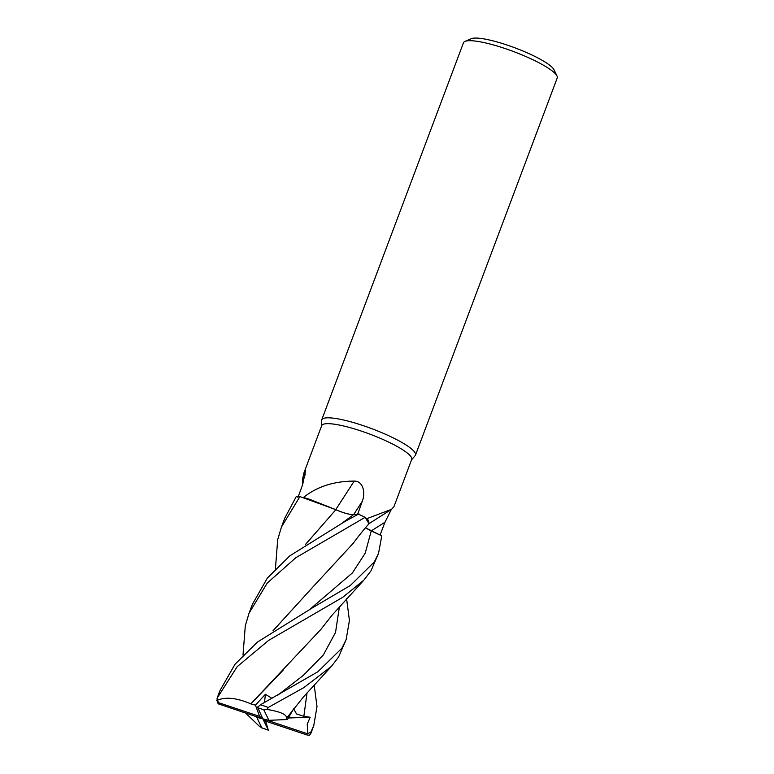 <?xml version="1.0" encoding="UTF-8"?>
<svg xmlns="http://www.w3.org/2000/svg" width="774" height="774" viewBox="0 0 774 774"><rect width="100%" height="100%" fill="white"/><g stroke="black" fill="none" stroke-linecap="round" stroke-linejoin="round"><path stroke-width="1.16" d="M242.997 655.094L245.29 625.885L249.034 613.24L267.224 583.083L295.852 557.696L365.096 517.342L368.995 523.698L365.144 517.371L366.721 518.667A48.075 9.007 -159.4 0 1 366.77 518.696L391.605 509.282L393.956 506.651L411.691 459.475A48.075 9.007 -159.4 0 0 411.458 457.54A48.075 9.007 -159.4 0 0 365.492 432.531A48.075 9.007 -159.4 0 0 321.694 425.652L303.959 472.827L305.595 470.698L302.624 484.708L297.932 497.44M359.223 514.062L353.544 514.652L359.223 514.062M305.333 544.625L335.858 509.718L303.408 497.498A48.075 9.007 -159.4 0 1 303.447 497.498C316.953 486.643 333.865 481.176 354.192 481.089C364.09 481.118 365.299 494.16 362.232 501.378L357.675 514.236M302.75 484.35L302.605 478.971L303.959 472.827M411.584 459.775L415.125 455.692A50.078 9.385 -159.4 0 0 415.474 455.122A50.078 9.385 -159.4 0 0 415.232 453.1A50.078 9.385 -159.4 0 0 367.35 427.054A50.078 9.385 -159.4 0 0 321.713 419.885A50.078 9.385 -159.4 0 0 321.597 420.534L321.578 425.942M415.474 455.122L557.222 78A50.078 9.385 -159.4 0 0 556.99 75.997A50.078 9.385 -159.4 0 0 513.607 51.577A50.078 9.385 -159.4 0 0 464.961 41.409A50.078 9.385 -159.4 0 0 463.471 42.764L321.713 419.885M554.068 69.854A45.066 8.446 -159.4 0 0 554.058 69.834A45.066 8.446 -159.4 0 0 554.049 69.815A45.066 8.446 -159.4 0 0 515.01 47.853A45.066 8.446 -159.4 0 0 471.231 38.7L464.961 41.409M335.761 509.621A847.801 66.622 124.9 0 0 354.192 481.089M275.418 568.909L277.692 539.662L281.446 527.026L299.915 496.579L335.897 509.689L309.852 499.404A39.842 7.469 -159.4 0 0 303.447 497.498M309.852 499.404L303.408 497.498M365.096 517.342A50.078 9.385 -159.4 0 0 358.43 514.149L353.563 514.633C349.413 514.652 343.433 512.959 335.635 509.573M305.333 474.907A847.801 845.256 -135.8 0 0 304.443 471.637M391.344 509.447L384.959 522.266L380.063 535.037L365.454 527.8M316.498 583.093L353.244 543.28C359.349 534.844 366.489 526.523 369.053 523.63L368.666 520.747A39.842 7.469 -159.4 0 0 366.77 518.696M368.666 520.747L366.721 518.667M380.082 535.028L371.23 530.993L381.785 535.811L378.534 553.371L374.316 561.943L350.312 585.521L312.986 607.484L257.519 642.014L235.064 664.179L219.98 690.553L217.078 698.274L217.281 702.405L218.423 703.856M305.43 544.567L335.887 509.679M556.99 75.997A50.078 9.385 -159.4 0 0 556.98 75.978L554.058 69.834M299.915 496.579A50.078 9.385 -159.4 0 0 296.21 496.666L284.784 518.135L281.446 527.026M358.41 514.149L345.349 521.241L289.911 555.771L267.359 578.062L252.411 604.271L249.034 613.24M346.588 598.737L349.432 620.477L346.162 639.508L341.905 648.186L317.911 671.735L260.596 704.708L257.297 707.446M293.569 708.907L287.444 719.51L268.888 720.333L263.837 709.845L267.127 709.439L268.22 707.475L303.901 687.573L331.388 666.414L338.557 657.078L346.162 639.508M271.984 698.38L265.385 694.259L255.449 705.172L259.6 716.385L218.868 702.763L217.146 700.383L217.155 698.1L237.144 666.704L268.684 640.35L342.737 597.296L363.848 580.161L370.969 570.864L378.534 553.371M365.434 527.829L371.23 530.974M218.51 703.914L262.841 718.843L266.092 721.3L306.823 734.923L309.3 735.3L310.829 733.51A50.078 9.385 -159.4 0 0 310.829 732.098L307.858 733.617L306.485 733.423L262.841 718.843L268.888 720.333M267.881 728.605L265.492 720.846M335.761 509.679C343.501 513.027 349.422 514.691 353.544 514.652L353.563 514.633M250.902 703.953L250.863 703.856C236.273 697.655 224.857 696.59 216.614 700.654M250.863 703.856L320.871 629.407L332.094 615.166L363.848 580.161M255.449 705.172L250.882 703.895L283.332 669.994M273.019 630.723L316.14 583.441L273.116 630.665M245.658 713.106L259.319 726.235L261.854 727.841A46.875 8.785 -159.4 0 0 268.336 730.114L262.841 718.843L256.804 717.353L255.352 716.337M307.858 733.617L307.21 724.183L310.181 717.246L303.843 716.356L296.5 713.938L293.665 708.781M314.167 684.922L317.001 706.604L313.731 725.799L310.829 732.098M287.444 719.51L286.409 718.33M286.312 718.33L286.457 718.32C287.212 714.596 280.449 711.587 266.169 709.294M286.457 718.32L303.447 696.939L331.388 666.414M310.181 717.246L288.402 717.982M257.49 707.049L262.841 718.843L259.6 716.385M256.804 717.353L261.854 727.841M264.534 702.502L265.385 694.259M353.67 514.623A843.863 66.312 124.9 0 0 362.232 501.378M371.201 530.954A843.863 760.213 -163.5 0 1 384.959 522.266M268.22 707.475A50.078 9.385 -159.4 0 0 260.596 704.708M306.823 734.923A46.875 8.785 -159.4 0 0 306.494 733.442A46.875 8.785 -159.4 0 0 306.485 733.423M310.751 733.694A50.078 9.385 -159.4 0 0 310.829 733.51L313.731 725.799M219.197 704.243A46.875 8.785 -159.4 0 0 219.206 704.263A46.875 8.785 -159.4 0 1 218.868 702.763M342.679 522.702L353.544 514.652M277.837 695.149L303.311 675.383L323.329 654.988L335.539 632.406L339.428 606.613M310.355 608.915L352.412 572.915L365.222 553.168L371.23 530.993M303.843 716.356L307.036 692.856M263.837 709.845A46.875 8.785 -159.4 0 0 257.345 707.571M368.618 523.911L391.605 509.282M267.078 726.196L267.93 728.731M268.394 730.192L261.776 727.87"/></g></svg>
